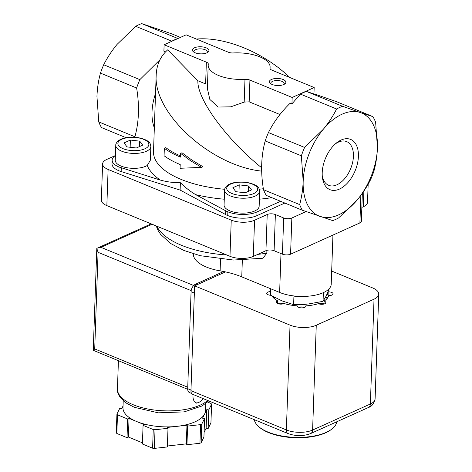 <?xml version="1.0" encoding="UTF-8"?>
<svg xmlns="http://www.w3.org/2000/svg" width="472" height="472" viewBox="0 0 472 472"><rect width="100%" height="100%" fill="white"/><g stroke="black" fill="none" stroke-linecap="round" stroke-linejoin="round"><path stroke-width="0.71" d="M139.724 141.157L142.703 145.122L136.349 147.99L127.021 146.892L124.042 142.922L130.39 140.054L139.724 141.157L139.535 146.556M248.549 185.956L251.529 189.921L245.18 192.788L235.847 191.685L232.867 187.72L239.221 184.853L248.549 185.956L248.36 191.349M284.852 203.048L256.874 215.669A20.65 8.844 -178 0 1 227.728 215.539L225.51 214.63L225.822 210.854L195.715 194.659C190.476 191.561 185.36 187.585 180.381 182.723C173.761 182.811 167.058 181.927 160.262 180.068L119.032 167.017A20.65 8.844 -178 0 1 112.147 160.091A20.65 8.844 -178 0 1 115.404 155.542M115.764 145.276L115.245 160.197A17.552 7.517 -178 0 0 121.092 166.085A17.552 7.517 -178 0 0 147.223 165.495L150.373 160.197L150.851 146.503C150.356 144.503 151.323 140.367 137.96 137.6C128.478 136.591 121.729 137.83 117.705 141.323C116.313 142.863 115.664 144.178 115.764 145.276A17.552 7.517 2 0 0 121.617 151.164A17.552 7.517 2 0 0 140.355 152.981A17.552 7.517 2 0 0 150.851 146.503M329.391 288.469L326.193 295.938L323.06 301.342L308.31 304.003L293.631 304.652L282.044 300.906L270.527 295.147L270.751 288.793M254.308 419.667A41.3 17.688 2 0 0 258.857 426.765L259.565 427.372A40.474 17.334 2 0 0 268.509 432.57A40.474 17.334 2 0 0 330.801 429.856L331.55 429.308A41.3 17.688 2 0 0 336.719 421.803M258.857 426.765A41.3 17.688 2 0 0 267.99 432.069A41.3 17.688 2 0 0 331.55 429.308M293.631 304.652L293.897 296.965L297.047 296.251M323.06 301.342L323.332 293.655M180.08 168.28L201.514 167.365L190.535 160.734L180.599 153.365L180.469 157.093A84.671 36.261 -178 0 1 164.339 148.279L164.073 155.736A84.671 36.261 2 0 0 180.21 164.557L180.08 168.28M270.019 68.056A5.782 2.478 -178 0 0 270.002 68.21A5.782 2.478 -178 0 0 271.931 70.151L314.175 87.538L292.168 97.468L249.924 80.081A5.782 2.478 -178 0 0 244.98 79.355A30.975 13.269 -178 0 1 208.193 65.071A30.975 13.269 -178 0 1 208.282 64.245A5.782 2.478 -178 0 0 208.299 64.092A5.782 2.478 -178 0 0 206.37 62.151L164.12 44.763L186.127 34.834L228.377 52.221A5.782 2.478 -178 0 0 233.315 52.947A30.975 13.269 -178 0 1 270.108 67.23A30.975 13.269 -178 0 1 270.019 68.056L270.008 68.363M244.98 79.355L244.189 102.088L230.767 106.837L218.212 107.032L209.828 99.421L207.367 88.535M100.459 73.119L136.62 88.004C139.565 105.704 138.992 121.959 134.915 136.78L98.754 121.9L96.943 96.412C97.297 88.128 98.465 80.364 100.459 73.119A61.956 36.68 112.4 0 1 103.698 64.747C107.238 57.708 111.687 50.935 117.032 44.427L135.7 26.302A61.956 36.68 112.4 0 1 141.683 23.6L171.985 33.931L180.422 37.406M135.7 26.302L171.861 41.182A61.956 36.68 112.4 0 1 177.844 38.486L141.683 23.6M164.12 44.763L163.896 51.182L165.572 51.873M289.708 77.467C264.072 52.551 225.085 36.503 196.382 39.052M180.599 153.365L181.974 152.745L191.933 160.108L202.954 166.716L201.514 167.365M180.51 155.913A82.606 35.376 -178 0 1 165.778 147.63L164.339 148.279M224.684 189.284A82.606 35.376 2 0 1 153.506 151.671L156.185 74.983C156.621 64.676 160.462 56.292 167.702 49.837L197.88 80.736C196.954 99.144 226.725 139.771 261.624 167.725M156.185 74.983C153.093 113.227 210.895 165.908 261.665 171.118M244.189 102.088L249.163 101.846L279.937 114.513M195.172 52.793A8.26 3.54 2 0 0 207.881 52.244A8.26 3.54 2 0 0 200.795 46.775A8.26 3.54 2 0 0 193.343 51.737A8.26 3.54 2 0 0 195.172 52.793M272.126 84.47A8.26 3.54 2 0 0 284.834 83.916A8.26 3.54 2 0 0 277.748 78.452A8.26 3.54 2 0 0 270.297 83.408A8.26 3.54 2 0 0 272.126 84.47M197.88 80.736L205.609 83.916L206.37 62.151M314.175 87.538L313.951 93.957L306.428 91.415A61.956 36.68 112.4 0 0 300.446 94.111L291.944 103.887L292.168 97.468M300.446 94.111L336.601 108.997A61.956 36.68 112.4 0 1 342.589 106.294L360.401 112.56A55.761 33.011 112.4 0 0 323.267 129.316A55.761 33.011 112.4 0 0 303.177 181.301L301.36 155.819A61.956 36.68 112.4 0 1 304.599 147.441L323.267 129.316C328.601 122.814 333.049 116.041 336.601 108.997M306.428 91.415L342.589 106.294M375.635 122.307L377.447 147.795A55.761 33.011 112.4 0 0 360.401 112.56L372.886 116.631A61.956 36.68 112.4 0 1 375.635 122.307M103.698 64.747L139.854 79.626A61.956 36.68 112.4 0 0 136.62 88.004M159.996 59.69L139.854 79.626M377.447 147.795C377.098 156.073 375.924 163.837 373.93 171.082A61.956 36.68 112.4 0 1 370.691 179.46C367.151 186.493 362.702 193.266 357.357 199.78A55.761 33.011 112.4 0 0 377.447 147.795M315.089 94.194L336.731 101.745L372.886 116.631M259.399 199.172A90.04 38.562 2 0 0 270.786 197.815L271.435 197.52M304.599 147.441L268.438 132.555C273.695 122.018 280.952 112.224 290.203 103.173L291.944 103.887M268.438 132.555A61.956 36.68 112.4 0 0 265.199 140.933L301.36 155.819M299.655 204.594C301.649 197.349 302.823 189.585 303.177 181.301A55.761 33.011 112.4 0 0 320.222 216.536A55.761 33.011 112.4 0 0 357.357 199.78L338.689 217.905A61.956 36.68 112.4 0 1 332.707 220.601L302.404 210.27L266.243 195.384A61.956 36.68 112.4 0 1 263.5 189.709L299.655 204.594A61.956 36.68 112.4 0 0 302.404 210.27M265.199 140.933C261.122 155.742 260.556 171.997 263.5 189.709M322.217 172.711A27.169 16.083 112.4 0 0 322.37 177.1A27.169 16.083 112.4 0 0 343.28 186.818A27.169 16.083 112.4 0 0 358.101 150.822A27.169 16.083 112.4 0 0 336.4 143.004A27.169 16.083 112.4 0 0 322.217 172.711M98.754 121.9A61.956 36.68 112.4 0 0 101.504 127.576L126.118 137.706M134.915 136.78A61.956 36.68 112.4 0 0 135.11 137.275M121.251 167.926L121.121 171.66L118.903 170.746A20.65 8.844 -178 0 1 112.017 163.819L112.147 160.091M121.121 171.66L121.345 167.849M121.215 171.578L180.121 190.074L180.381 182.723M180.121 190.074L225.516 214.489M280.598 201.296L257.004 211.94A20.65 8.844 -178 0 1 227.858 211.81L225.64 210.901M259.677 191.296L259.157 206.217A17.552 7.517 -178 0 1 248.655 212.695A17.552 7.517 -178 0 1 229.923 210.878A17.552 7.517 -178 0 1 224.07 204.995L224.589 190.074A17.552 7.517 2 0 0 230.442 195.963A17.552 7.517 2 0 0 249.181 197.774A17.552 7.517 2 0 0 259.677 191.296C259.187 189.302 260.149 185.16 246.785 182.398C237.304 181.384 230.554 182.629 226.53 186.121C225.138 187.661 224.489 188.977 224.589 190.074M102.607 163.902L101.344 200.087A16.52 7.074 -178 0 0 106.849 205.627L229.976 256.308A16.52 7.074 -178 0 0 253.293 256.408L265.942 250.703L267.211 214.518L254.555 220.229A16.52 7.074 -178 0 1 231.239 220.123L108.112 169.442A16.52 7.074 -178 0 1 102.607 163.902A16.52 7.074 -178 0 1 106.808 159.412L115.404 155.53M267.211 214.518A5.782 2.478 -178 0 1 275.371 214.553L283.678 217.975A5.782 2.478 -178 0 0 291.843 218.011L306.086 211.586M362.348 193.284L361.369 221.344A5.782 2.478 -178 0 1 359.9 222.92L290.575 254.196A5.782 2.478 -178 0 1 282.415 254.16L274.108 250.738L275.371 214.553M368.16 184.145L367.523 202.276A16.52 7.074 -178 0 1 363.328 206.765L361.853 207.426M265.942 250.703A5.782 2.478 -178 0 1 274.108 250.738M156.202 225.94L158.031 230.371L160.574 234.324L170.404 243.363L183.815 250.431L200.246 255.7L233.416 260.037L262.963 258.243L266.822 253.122L266.916 250.355M332.937 235.08L331.22 284.221A30.975 13.269 -178 0 1 312.7 295.649A30.975 13.269 -178 0 1 279.63 292.445L241.758 276.857A61.956 26.532 -178 0 0 220.117 270.857A39.235 16.803 -178 0 1 193.331 253.895L193.337 253.812M322.246 175.667A23.635 13.995 112.4 0 0 328.683 185.319A23.635 13.995 112.4 0 0 350.613 168.787A23.635 13.995 112.4 0 0 346.672 141.606A23.635 13.995 112.4 0 0 335.309 143.93M238.968 192.057L239.221 184.853M130.142 147.258L130.39 140.054M283.967 84.435A6.696 2.867 2 0 0 284.268 83.638A6.696 2.867 2 0 0 277.678 80.535A6.696 2.867 2 0 0 270.887 83.166A6.696 2.867 2 0 0 271.129 83.986M207.013 52.764A6.696 2.867 2 0 0 207.314 51.961A6.696 2.867 2 0 0 200.724 48.864A6.696 2.867 2 0 0 193.933 51.495A6.696 2.867 2 0 0 194.175 52.315M331.68 271.064L372.561 287.89A18.585 7.959 -178 0 1 378.756 294.121A18.585 7.959 -178 0 1 374.031 299.177L316.264 325.243A18.585 7.959 -178 0 1 290.032 325.125L194.612 285.843L225.51 271.901M277.542 303.484L277.636 300.847A28.91 12.384 2 0 1 271.966 295.962M305.797 306.416L305.815 305.88A4.336 1.858 -178 0 1 305.85 306.151A4.336 1.858 -178 0 1 301.455 307.856A4.336 1.858 -178 0 1 297.183 305.844L297.183 305.838A28.91 12.384 2 0 1 284.085 303.502A4.336 1.858 -178 0 1 279.217 303.986A4.336 1.858 -178 0 1 276.309 302.121A4.336 1.858 -178 0 1 277.636 300.847M305.815 305.88A28.91 12.384 2 0 0 318.323 303.649A4.336 1.858 -178 0 0 323.037 304.228A4.336 1.858 -178 0 0 325.78 302.605A4.336 1.858 -178 0 0 324.081 301.053A28.91 12.384 2 0 0 328.671 295.566A4.336 1.858 -178 0 0 333.084 293.861A4.336 1.858 -178 0 0 328.182 291.855A28.91 12.384 2 0 0 328.111 291.702M318.547 303.75A4.336 1.858 2 0 1 323.987 303.85L324.081 301.053M327.356 293.437A28.91 12.384 2 0 1 328.087 294.652L328.182 291.855M190.953 390.663A5.782 3.422 112.4 0 0 192.6 394.267L288.02 433.55A5.782 3.422 -67.6 0 1 286.374 429.939L190.953 390.663L194.612 285.843M270.804 295.301A4.336 1.858 -178 0 1 266.715 293.301A4.336 1.858 -178 0 1 270.651 291.596M301.561 304.534A18.998 8.136 2 0 0 306.47 304.192M273.465 297.838A4.336 1.858 2 0 0 274.568 297.378M283.442 303.767A4.336 1.858 2 0 0 277.743 303.573M304.316 307.496A4.336 1.858 2 0 0 298.623 307.296M328.087 294.652A4.336 1.858 2 0 0 326.742 294.788M325.332 297.608A4.336 1.858 2 0 0 327.344 298.245M325.757 297.808A4.336 1.858 -178 0 1 327.892 297.448M273.194 297.555A4.336 1.858 -178 0 1 273.748 297.749M192.977 396.445C193.018 399.825 194.204 402.055 196.529 403.135M207.509 402.032L211.019 403.477A49.566 21.228 -178 0 1 211.586 404.227L210.937 422.877L208.146 428.535L206.122 428.293L204.093 432.411M205.78 403.525L205.532 410.587A41.3 17.688 -178 0 1 204.665 413.914L202.559 418.186L204.582 418.422L203.928 437.072L201.137 442.73A49.566 21.228 -178 0 1 199.933 443.273L186.953 444.73L186.31 443.875L167.383 446.005M211.586 404.227L208.795 409.885L206.777 409.643L204.665 413.914A41.3 17.688 -178 0 1 177.159 426.328L167.353 427.431L168.002 428.287L167.348 446.937L154.373 448.4A49.566 21.228 -178 0 1 152.603 448.193L142.414 443.999L143.069 425.349L144.444 424.729L136.744 421.561A41.3 17.688 -178 0 1 122.98 407.708L123.227 400.639M142.455 442.83L128.402 437.042L127.027 437.662L116.838 433.467A49.566 21.228 -178 0 1 116.271 432.718L116.926 414.068L119.717 408.416L121.735 408.652L123.039 406.014M204.582 418.422L201.786 424.08A49.566 21.228 -178 0 1 200.582 424.623L187.608 426.08L186.959 425.225L177.159 426.328A41.3 17.688 -178 0 1 136.744 421.561L129.051 418.393L127.676 419.012L117.487 414.817A49.566 21.228 -178 0 1 116.926 414.068M117.487 414.817L116.838 433.467M168.002 428.287L155.022 429.75A49.566 21.228 -178 0 1 153.252 429.544L152.603 448.193M155.022 429.75L154.373 448.4M200.582 424.623L199.933 443.273M201.786 424.08L201.137 442.73M153.252 429.544L143.069 425.349M152.132 224.265L100.967 247.352L97.527 248.042L96.807 248.425L98.082 252.325L191.184 290.646M187.738 387.223L94.713 348.932L93.249 350.307L187.691 389.3M93.249 350.307L96.807 248.425M208.795 409.885L208.146 428.535M206.777 409.643L206.122 428.293M187.608 426.08L186.953 444.73M186.959 425.225L186.31 443.875M129.051 418.393L128.402 437.042M127.676 419.012L127.027 437.662M191.62 393.453L189.455 392.568A6.195 3.67 -67.6 0 1 187.691 388.698L191.077 291.72A6.195 3.67 -67.6 0 1 195.396 284.262L223.651 271.512M195.868 402.805A10.325 6.112 112.4 0 0 203.078 398.586M123.056 148.68A15.487 6.632 2 0 0 148.527 145.813A15.487 6.632 2 0 0 128.531 137.582A15.487 6.632 2 0 0 123.056 148.68M231.882 193.473A15.487 6.632 2 0 0 257.352 190.605A15.487 6.632 2 0 0 237.357 182.381A15.487 6.632 2 0 0 231.882 193.473M259.287 189.183A82.606 35.376 2 0 0 263.346 188.735M195.715 194.659A90.04 38.562 2 0 0 224.271 199.202M147.223 165.495A90.04 38.562 2 0 0 160.262 180.068M249.924 80.081L249.163 101.846M155.542 93.474A43.365 25.677 112.4 0 0 154.338 127.812M118.903 170.746L119.032 167.017M227.728 215.539L227.858 211.81M256.874 215.669L257.004 211.94M359.9 222.92L360.862 195.325M363.328 206.765L363.877 191.072M106.849 205.627L108.112 169.442M229.976 256.308L231.239 220.123M253.293 256.408L254.555 220.229M282.415 254.16L283.678 217.975M290.575 254.196L291.843 218.011M156.857 226.212A78.476 33.606 2 0 0 226.772 254.986M257.783 254.384A78.476 33.606 2 0 0 266.822 253.122M220.117 270.857L220.524 259.175M241.758 276.857L242.343 260.06M279.63 292.445L280.988 253.57M316.264 325.243L312.606 430.057L370.373 403.991L374.031 299.177M368.437 407.489A5.782 3.947 -114.3 0 0 370.373 403.991A18.585 7.959 -178 0 0 375.092 398.94C374.007 403.672 371.788 406.522 368.437 407.489L310.67 433.55A5.782 3.947 -114.3 0 0 312.606 430.057A18.585 7.959 -178 0 1 286.374 429.939L290.032 325.125M207.733 400.498A47.501 20.343 -178 0 1 133.269 404.769A47.501 20.343 -178 0 1 117.439 388.839C116.802 393.359 119.882 398.173 126.661 403.289L134.449 407.348L158.309 412.823L184.192 411.885L202.163 405.926L208.63 400.87M100.967 247.352L193.685 285.519M94.713 348.932L98.082 252.325M196.824 284.846L195.396 284.262M190.971 390.049L187.691 388.698M194.358 293.071L191.077 291.72M270.108 67.23L270.061 68.599M208.193 65.071L207.373 88.535M310.67 433.55C303.337 436.329 295.791 436.323 288.02 433.55M378.756 294.121L375.092 398.94M118.419 360.785L117.439 388.839M151.14 223.858L97.527 248.042"/></g></svg>
